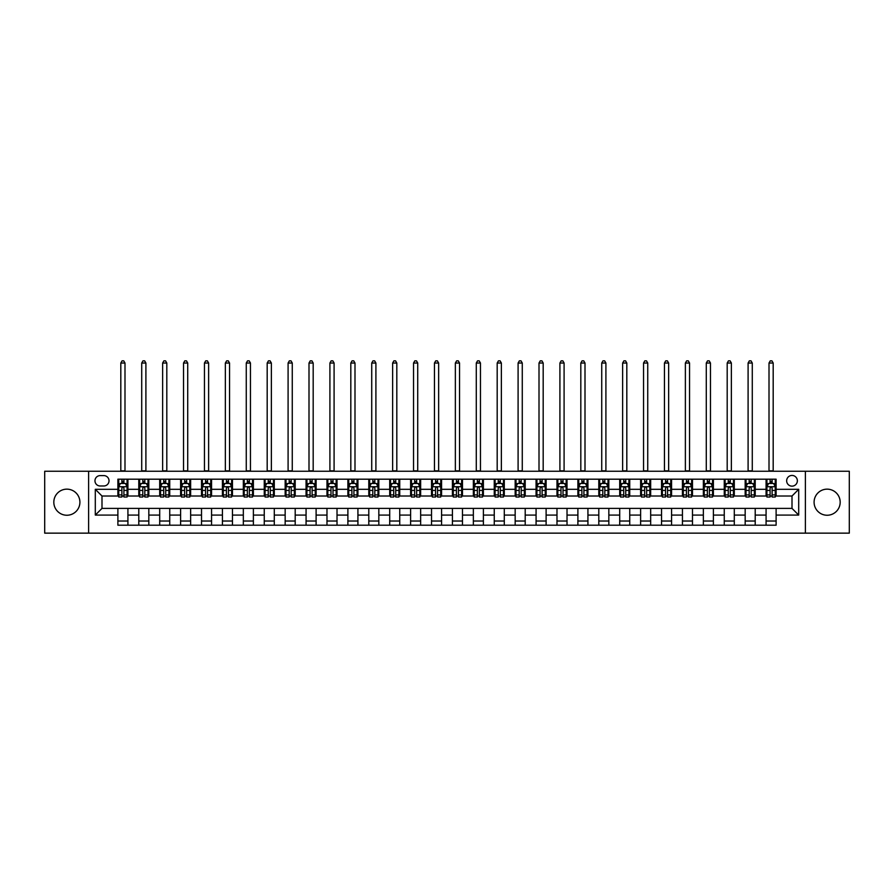 <?xml version="1.0" encoding="UTF-8"?>
<svg xmlns="http://www.w3.org/2000/svg" width="894" height="894" viewBox="0 0 894 894"><rect width="100%" height="100%" fill="white"/><g stroke="black" fill="none" stroke-linecap="round" stroke-linejoin="round"><path stroke-width="1.34" d="M827.14 489.152A13.052 13.052 0 0 0 814.088 502.204A13.052 13.052 0 0 0 827.14 515.246A13.052 13.052 0 0 0 840.181 502.204A13.052 13.052 0 0 0 827.14 489.152M66.86 489.152A13.052 13.052 0 0 0 53.819 502.204A13.052 13.052 0 0 0 66.86 515.246A13.052 13.052 0 0 0 79.912 502.204A13.052 13.052 0 0 0 66.86 489.152M792.006 475.44A5.353 5.353 0 0 0 786.653 480.793A5.353 5.353 0 0 0 792.006 486.146A5.353 5.353 0 0 0 797.359 480.793A5.353 5.353 0 0 0 792.006 475.44M805.393 533.148L849.3 533.148L849.3 471.25L805.393 471.25L805.393 533.148L88.607 533.148L88.607 471.25L44.7 471.25L44.7 533.148L88.607 533.148M100.15 485.978L103.827 485.978A5.185 5.185 0 0 0 109.023 480.793A5.185 5.185 0 0 0 103.827 475.608L100.15 475.608A5.185 5.185 0 0 0 94.965 480.793A5.185 5.185 0 0 0 100.15 485.978M805.393 471.25L88.607 471.25M117.885 515.078L95.3 515.078L95.3 489.32L117.885 489.32L117.885 496.014L101.994 496.014L101.994 508.395L117.885 508.395L117.885 525.203L776.115 525.203L776.115 508.395L792.006 508.395L792.006 496.014L776.115 496.014L776.115 489.32L798.7 489.32L798.7 515.078L776.115 515.078M776.115 489.32L776.115 479.195L117.885 479.195L117.885 489.32M766.08 479.195L766.08 496.014L766.918 496.014M770.092 496.014L772.103 496.014M775.277 496.014L776.115 496.014M766.08 496.014L754.368 496.014M745.171 479.195L745.171 496.014L746.009 496.014M749.183 496.014L751.195 496.014M745.171 496.014L733.46 496.014M724.263 479.195L724.263 496.014L725.101 496.014M728.275 496.014L730.286 496.014M724.263 496.014L712.552 496.014M703.354 479.195L703.354 496.014L704.193 496.014M707.366 496.014L709.378 496.014M703.354 496.014L691.643 496.014M682.446 479.195L682.446 496.014L683.273 496.014M686.458 496.014L688.458 496.014M682.446 496.014L670.735 496.014M661.538 479.195L661.538 496.014L662.365 496.014M665.549 496.014L667.55 496.014M661.538 496.014L649.826 496.014M640.618 479.195L640.618 496.014L641.456 496.014M644.641 496.014L646.641 496.014M640.618 496.014L628.918 496.014M619.71 479.195L619.71 496.014L620.548 496.014M623.733 496.014L625.733 496.014M619.71 496.014L607.998 496.014M598.801 479.195L598.801 496.014L599.639 496.014M602.813 496.014L604.825 496.014M598.801 496.014L587.09 496.014M577.893 479.195L577.893 496.014L578.731 496.014M581.905 496.014L583.916 496.014M577.893 496.014L566.181 496.014M556.984 479.195L556.984 496.014L557.822 496.014M560.996 496.014L563.008 496.014M556.984 496.014L545.273 496.014M536.076 479.195L536.076 496.014L536.914 496.014M540.088 496.014L542.099 496.014M536.076 496.014L524.365 496.014M515.168 479.195L515.168 496.014L516.006 496.014M519.179 496.014L521.191 496.014M515.168 496.014L503.456 496.014M494.259 479.195L494.259 496.014L495.097 496.014M498.271 496.014L500.282 496.014M494.259 496.014L482.548 496.014M473.351 479.195L473.351 496.014L474.178 496.014M477.362 496.014L479.363 496.014M473.351 496.014L461.639 496.014M452.431 479.195L452.431 496.014L453.269 496.014M456.454 496.014L458.454 496.014M452.431 496.014L440.731 496.014M431.523 479.195L431.523 496.014L432.361 496.014M435.546 496.014L437.546 496.014M431.523 496.014L419.822 496.014M410.614 479.195L410.614 496.014L411.452 496.014M414.637 496.014L416.638 496.014M410.614 496.014L398.903 496.014M389.706 479.195L389.706 496.014L390.544 496.014M393.718 496.014L395.729 496.014M389.706 496.014L377.994 496.014M368.797 479.195L368.797 496.014L369.635 496.014M372.809 496.014L374.821 496.014M368.797 496.014L357.086 496.014M347.889 479.195L347.889 496.014L348.727 496.014M351.901 496.014L353.912 496.014M347.889 496.014L336.178 496.014M326.981 479.195L326.981 496.014L327.819 496.014M330.992 496.014L333.004 496.014M326.981 496.014L315.269 496.014M306.072 479.195L306.072 496.014L306.91 496.014M310.084 496.014L312.095 496.014M306.072 496.014L294.361 496.014M285.164 479.195L285.164 496.014L286.002 496.014M289.175 496.014L291.187 496.014M285.164 496.014L273.452 496.014M264.255 479.195L264.255 496.014L265.082 496.014M268.267 496.014L270.267 496.014M264.255 496.014L252.544 496.014M243.336 479.195L243.336 496.014L244.174 496.014M247.359 496.014L249.359 496.014M243.336 496.014L231.635 496.014M222.427 479.195L222.427 496.014L223.265 496.014M226.45 496.014L228.451 496.014M222.427 496.014L210.727 496.014M201.519 479.195L201.519 496.014L202.357 496.014M205.542 496.014L207.542 496.014M201.519 496.014L189.807 496.014M180.61 479.195L180.61 496.014L181.448 496.014M184.622 496.014L186.634 496.014M180.61 496.014L168.899 496.014M159.702 479.195L159.702 496.014L160.54 496.014M163.714 496.014L165.725 496.014M159.702 496.014L147.991 496.014M138.793 479.195L138.793 496.014L139.632 496.014M142.805 496.014L144.817 496.014M138.793 496.014L127.082 496.014M117.885 496.014L118.723 496.014M121.897 496.014L123.908 496.014M117.885 508.395L127.92 508.395L127.92 525.203M776.115 508.395L127.92 508.395M127.92 479.195L127.92 496.014M117.885 483.386L118.723 483.386M121.897 483.386L123.908 483.386M127.082 483.386L127.92 483.386M117.885 521.023L127.92 521.023M138.793 508.395L138.793 525.203M148.829 479.195L148.829 496.014M138.793 483.386L139.632 483.386M142.805 483.386L144.817 483.386M147.991 483.386L148.829 483.386M148.829 508.395L148.829 525.203M138.793 521.023L148.829 521.023M159.702 508.395L159.702 525.203M169.737 508.395L169.737 525.203M159.702 521.023L169.737 521.023M169.737 479.195L169.737 496.014M159.702 483.386L160.54 483.386M163.714 483.386L165.725 483.386M168.899 483.386L169.737 483.386M180.61 508.395L180.61 525.203M190.645 508.395L190.645 525.203M180.61 521.023L190.645 521.023M190.645 479.195L190.645 496.014M180.61 483.386L181.448 483.386M184.622 483.386L186.634 483.386M189.807 483.386L190.645 483.386M201.519 508.395L201.519 525.203M211.554 508.395L211.554 525.203M201.519 521.023L211.554 521.023M211.554 479.195L211.554 496.014M201.519 483.386L202.357 483.386M205.542 483.386L207.542 483.386M210.727 483.386L211.554 483.386M222.427 508.395L222.427 525.203M232.462 508.395L232.462 525.203M222.427 521.023L232.462 521.023M232.462 479.195L232.462 496.014M222.427 483.386L223.265 483.386M226.45 483.386L228.451 483.386M231.635 483.386L232.462 483.386M243.336 508.395L243.336 525.203M253.382 508.395L253.382 525.203M243.336 521.023L253.382 521.023M253.382 479.195L253.382 496.014M243.336 483.386L244.174 483.386M247.359 483.386L249.359 483.386M252.544 483.386L253.382 483.386M264.255 508.395L264.255 525.203M274.29 508.395L274.29 525.203M264.255 521.023L274.29 521.023M274.29 479.195L274.29 496.014M264.255 483.386L265.082 483.386M268.267 483.386L270.267 483.386M273.452 483.386L274.29 483.386M285.164 508.395L285.164 525.203M295.199 508.395L295.199 525.203M285.164 521.023L295.199 521.023M295.199 479.195L295.199 496.014M285.164 483.386L286.002 483.386M289.175 483.386L291.187 483.386M294.361 483.386L295.199 483.386M306.072 508.395L306.072 525.203M316.107 508.395L316.107 525.203M306.072 521.023L316.107 521.023M316.107 479.195L316.107 496.014M306.072 483.386L306.91 483.386M310.084 483.386L312.095 483.386M315.269 483.386L316.107 483.386M326.981 508.395L326.981 525.203M337.016 508.395L337.016 525.203M326.981 521.023L337.016 521.023M337.016 479.195L337.016 496.014M326.981 483.386L327.819 483.386M330.992 483.386L333.004 483.386M336.178 483.386L337.016 483.386M347.889 508.395L347.889 525.203M357.924 508.395L357.924 525.203M347.889 521.023L357.924 521.023M357.924 479.195L357.924 496.014M347.889 483.386L348.727 483.386M351.901 483.386L353.912 483.386M357.086 483.386L357.924 483.386M368.797 508.395L368.797 525.203M378.832 508.395L378.832 525.203M368.797 521.023L378.832 521.023M378.832 479.195L378.832 496.014M368.797 483.386L369.635 483.386M372.809 483.386L374.821 483.386M377.994 483.386L378.832 483.386M389.706 508.395L389.706 525.203M399.741 508.395L399.741 525.203M389.706 521.023L399.741 521.023M399.741 479.195L399.741 496.014M389.706 483.386L390.544 483.386M393.718 483.386L395.729 483.386M398.903 483.386L399.741 483.386M410.614 508.395L410.614 525.203M420.649 508.395L420.649 525.203M410.614 521.023L420.649 521.023M420.649 479.195L420.649 496.014M410.614 483.386L411.452 483.386M414.637 483.386L416.638 483.386M419.822 483.386L420.649 483.386M431.523 508.395L431.523 525.203M441.569 508.395L441.569 525.203M431.523 521.023L441.569 521.023M441.569 479.195L441.569 496.014M431.523 483.386L432.361 483.386M435.546 483.386L437.546 483.386M440.731 483.386L441.569 483.386M452.431 508.395L452.431 525.203M462.477 508.395L462.477 525.203M452.431 521.023L462.477 521.023M462.477 479.195L462.477 496.014M452.431 483.386L453.269 483.386M456.454 483.386L458.454 483.386M461.639 483.386L462.477 483.386M473.351 508.395L473.351 525.203M483.386 508.395L483.386 525.203M473.351 521.023L483.386 521.023M483.386 479.195L483.386 496.014M473.351 483.386L474.178 483.386M477.362 483.386L479.363 483.386M482.548 483.386L483.386 483.386M494.259 508.395L494.259 525.203M504.294 508.395L504.294 525.203M494.259 521.023L504.294 521.023M504.294 479.195L504.294 496.014M494.259 483.386L495.097 483.386M498.271 483.386L500.282 483.386M503.456 483.386L504.294 483.386M515.168 508.395L515.168 525.203M525.203 508.395L525.203 525.203M515.168 521.023L525.203 521.023M525.203 479.195L525.203 496.014M515.168 483.386L516.006 483.386M519.179 483.386L521.191 483.386M524.365 483.386L525.203 483.386M536.076 508.395L536.076 525.203M546.111 508.395L546.111 525.203M536.076 521.023L546.111 521.023M546.111 479.195L546.111 496.014M536.076 483.386L536.914 483.386M540.088 483.386L542.099 483.386M545.273 483.386L546.111 483.386M556.984 508.395L556.984 525.203M567.019 508.395L567.019 525.203M556.984 521.023L567.019 521.023M567.019 479.195L567.019 496.014M556.984 483.386L557.822 483.386M560.996 483.386L563.008 483.386M566.181 483.386L567.019 483.386M577.893 508.395L577.893 525.203M587.928 508.395L587.928 525.203M577.893 521.023L587.928 521.023M587.928 479.195L587.928 496.014M577.893 483.386L578.731 483.386M581.905 483.386L583.916 483.386M587.09 483.386L587.928 483.386M598.801 508.395L598.801 525.203M608.836 508.395L608.836 525.203M598.801 521.023L608.836 521.023M608.836 479.195L608.836 496.014M598.801 483.386L599.639 483.386M602.813 483.386L604.825 483.386M607.998 483.386L608.836 483.386M619.71 508.395L619.71 525.203M629.745 508.395L629.745 525.203M619.71 521.023L629.745 521.023M629.745 479.195L629.745 496.014M619.71 483.386L620.548 483.386M623.733 483.386L625.733 483.386M628.918 483.386L629.745 483.386M640.618 508.395L640.618 525.203M650.664 508.395L650.664 525.203M640.618 521.023L650.664 521.023M650.664 479.195L650.664 496.014M640.618 483.386L641.456 483.386M644.641 483.386L646.641 483.386M649.826 483.386L650.664 483.386M661.538 508.395L661.538 525.203M671.573 508.395L671.573 525.203M661.538 521.023L671.573 521.023M671.573 479.195L671.573 496.014M661.538 483.386L662.365 483.386M665.549 483.386L667.55 483.386M670.735 483.386L671.573 483.386M682.446 508.395L682.446 525.203M692.481 508.395L692.481 525.203M682.446 521.023L692.481 521.023M692.481 479.195L692.481 496.014M682.446 483.386L683.273 483.386M686.458 483.386L688.458 483.386M691.643 483.386L692.481 483.386M703.354 508.395L703.354 525.203M713.39 508.395L713.39 525.203M703.354 521.023L713.39 521.023M713.39 479.195L713.39 496.014M703.354 483.386L704.193 483.386M707.366 483.386L709.378 483.386M712.552 483.386L713.39 483.386M724.263 508.395L724.263 525.203M734.298 508.395L734.298 525.203M724.263 521.023L734.298 521.023M734.298 479.195L734.298 496.014M724.263 483.386L725.101 483.386M728.275 483.386L730.286 483.386M733.46 483.386L734.298 483.386M745.171 508.395L745.171 525.203M755.206 508.395L755.206 525.203M745.171 521.023L755.206 521.023M755.206 479.195L755.206 496.014M745.171 483.386L746.009 483.386M749.183 483.386L751.195 483.386M754.368 483.386L755.206 483.386M766.08 508.395L766.08 525.203M766.08 521.023L776.115 521.023M766.08 483.386L766.918 483.386M770.092 483.386L772.103 483.386M775.277 483.386L776.115 483.386M101.994 496.014L95.3 489.32M101.994 508.395L95.3 515.078M798.7 489.32L792.006 496.014M798.7 515.078L792.006 508.395M123.908 481.374L121.897 481.374M127.082 494.918L123.908 494.918L123.908 497.019L127.082 497.019L127.082 486.817L125.406 483.464L120.388 483.464L118.723 486.817L118.723 497.019L121.897 497.019L121.897 494.918L118.723 494.918M118.723 486.817L118.723 479.195M127.082 486.817L127.082 479.195M121.897 483.464L121.897 479.195M123.908 479.195L123.908 483.464M123.908 494.918L123.908 488.068C123.238 486.783 122.567 486.783 121.897 488.068L121.897 494.918M120.813 471.25L120.813 363.031L124.992 363.031L123.741 360.852L122.065 360.852L120.813 363.031M124.992 471.25L124.992 363.031M144.817 481.374L142.805 481.374M147.991 494.918L144.817 494.918L144.817 497.019L147.991 497.019L147.991 486.817L146.325 483.464L141.297 483.464L139.632 486.817L139.632 497.019L142.805 497.019L142.805 494.918L139.632 494.918M139.632 486.817L139.632 479.195M147.991 486.817L147.991 479.195M142.805 483.464L142.805 479.195M144.817 479.195L144.817 483.464M144.817 494.918L144.817 488.068C144.146 486.783 143.476 486.783 142.805 488.068L142.805 494.918M141.721 471.25L141.721 363.031L145.901 363.031L144.649 360.852L142.973 360.852L141.721 363.031M145.901 471.25L145.901 363.031M165.725 481.374L163.714 481.374M168.899 494.918L165.725 494.918L165.725 497.019L168.899 497.019L168.899 486.817L167.234 483.464L162.216 483.464L160.54 486.817L160.54 497.019L163.714 497.019L163.714 494.918L160.54 494.918M160.54 486.817L160.54 479.195M168.899 486.817L168.899 479.195M163.714 483.464L163.714 479.195M165.725 479.195L165.725 483.464M165.725 494.918L165.725 488.068C165.055 486.783 164.384 486.783 163.714 488.068L163.714 494.918M162.63 471.25L162.63 363.031L166.809 363.031L165.558 360.852L163.881 360.852L162.63 363.031M166.809 471.25L166.809 363.031M186.634 481.374L184.622 481.374M189.807 494.918L186.634 494.918L186.634 497.019L189.807 497.019L189.807 486.817L188.142 483.464L183.125 483.464L181.448 486.817L181.448 497.019L184.622 497.019L184.622 494.918L181.448 494.918M181.448 486.817L181.448 479.195M189.807 486.817L189.807 479.195M184.622 483.464L184.622 479.195M186.634 479.195L186.634 483.464M186.634 494.918L186.634 488.068C185.963 486.783 185.293 486.783 184.622 488.068L184.622 494.918M183.538 471.25L183.538 363.031L187.718 363.031L186.466 360.852L184.79 360.852L183.538 363.031M187.718 471.25L187.718 363.031M207.542 481.374L205.542 481.374M210.727 494.918L207.542 494.918L207.542 497.019L210.727 497.019L210.727 486.817L209.051 483.464L204.033 483.464L202.357 486.817L202.357 497.019L205.542 497.019L205.542 494.918L202.357 494.918M202.357 486.817L202.357 479.195M210.727 486.817L210.727 479.195M205.542 483.464L205.542 479.195M207.542 479.195L207.542 483.464M207.542 494.918L207.542 488.068C206.872 486.783 206.201 486.783 205.542 488.068L205.542 494.918M204.447 471.25L204.447 363.031L208.626 363.031L207.374 360.852L205.698 360.852L204.447 363.031M208.626 471.25L208.626 363.031M228.451 481.374L226.45 481.374M231.635 494.918L228.451 494.918L228.451 497.019L231.635 497.019L231.635 486.817L229.959 483.464L224.942 483.464L223.265 486.817L223.265 497.019L226.45 497.019L226.45 494.918L223.265 494.918M223.265 486.817L223.265 479.195M231.635 486.817L231.635 479.195M226.45 483.464L226.45 479.195M228.451 479.195L228.451 483.464M228.451 494.918L228.451 488.068C227.78 486.783 227.121 486.783 226.45 488.068L226.45 494.918M225.355 471.25L225.355 363.031L229.546 363.031L228.283 360.852L226.618 360.852L225.355 363.031M229.546 471.25L229.546 363.031M249.359 481.374L247.359 481.374M252.544 494.918L249.359 494.918L249.359 497.019L252.544 497.019L252.544 486.817L250.868 483.464L245.85 483.464L244.174 486.817L244.174 497.019L247.359 497.019L247.359 494.918L244.174 494.918M244.174 486.817L244.174 479.195M252.544 486.817L252.544 479.195M247.359 483.464L247.359 479.195M249.359 479.195L249.359 483.464M249.359 494.918L249.359 488.068C248.7 486.783 248.029 486.783 247.359 488.068L247.359 494.918M246.263 471.25L246.263 363.031L250.454 363.031L249.191 360.852L247.526 360.852L246.263 363.031M250.454 471.25L250.454 363.031M270.267 481.374L268.267 481.374M273.452 494.918L270.267 494.918L270.267 497.019L273.452 497.019L273.452 486.817L271.776 483.464L266.758 483.464L265.082 486.817L265.082 497.019L268.267 497.019L268.267 494.918L265.082 494.918M265.082 486.817L265.082 479.195M273.452 486.817L273.452 479.195M268.267 483.464L268.267 479.195M270.267 479.195L270.267 483.464M270.267 494.918L270.267 488.068C269.608 486.783 268.938 486.783 268.267 488.068L268.267 494.918M267.183 471.25L267.183 363.031L271.363 363.031L270.1 360.852L268.435 360.852L267.183 363.031M271.363 471.25L271.363 363.031M291.187 481.374L289.175 481.374M294.361 494.918L291.187 494.918L291.187 497.019L294.361 497.019L294.361 486.817L292.684 483.464L287.667 483.464L286.002 486.817L286.002 497.019L289.175 497.019L289.175 494.918L286.002 494.918M286.002 486.817L286.002 479.195M294.361 486.817L294.361 479.195M289.175 483.464L289.175 479.195M291.187 479.195L291.187 483.464M291.187 494.918L291.187 488.068C290.516 486.783 289.846 486.783 289.175 488.068L289.175 494.918M288.091 471.25L288.091 363.031L292.271 363.031L291.019 360.852L289.343 360.852L288.091 363.031M292.271 471.25L292.271 363.031M312.095 481.374L310.084 481.374M315.269 494.918L312.095 494.918L312.095 497.019L315.269 497.019L315.269 486.817L313.593 483.464L308.575 483.464L306.91 486.817L306.91 497.019L310.084 497.019L310.084 494.918L306.91 494.918M306.91 486.817L306.91 479.195M315.269 486.817L315.269 479.195M310.084 483.464L310.084 479.195M312.095 479.195L312.095 483.464M312.095 494.918L312.095 488.068C311.425 486.783 310.754 486.783 310.084 488.068L310.084 494.918M309 471.25L309 363.031L313.179 363.031L311.928 360.852L310.252 360.852L309 363.031M313.179 471.25L313.179 363.031M333.004 481.374L330.992 481.374M336.178 494.918L333.004 494.918L333.004 497.019L336.178 497.019L336.178 486.817L334.501 483.464L329.484 483.464L327.819 486.817L327.819 497.019L330.992 497.019L330.992 494.918L327.819 494.918M327.819 486.817L327.819 479.195M336.178 486.817L336.178 479.195M330.992 483.464L330.992 479.195M333.004 479.195L333.004 483.464M333.004 494.918L333.004 488.068C332.333 486.783 331.663 486.783 330.992 488.068L330.992 494.918M329.908 471.25L329.908 363.031L334.088 363.031L332.836 360.852L331.16 360.852L329.908 363.031M334.088 471.25L334.088 363.031M353.912 481.374L351.901 481.374M357.086 494.918L353.912 494.918L353.912 497.019L357.086 497.019L357.086 486.817L355.421 483.464L350.403 483.464L348.727 486.817L348.727 497.019L351.901 497.019L351.901 494.918L348.727 494.918M348.727 486.817L348.727 479.195M357.086 486.817L357.086 479.195M351.901 483.464L351.901 479.195M353.912 479.195L353.912 483.464M353.912 494.918L353.912 488.068C353.242 486.783 352.571 486.783 351.901 488.068L351.901 494.918M350.817 471.25L350.817 363.031L354.996 363.031L353.745 360.852L352.068 360.852L350.817 363.031M354.996 471.25L354.996 363.031M374.821 481.374L372.809 481.374M377.994 494.918L374.821 494.918L374.821 497.019L377.994 497.019L377.994 486.817L376.329 483.464L371.312 483.464L369.635 486.817L369.635 497.019L372.809 497.019L372.809 494.918L369.635 494.918M369.635 486.817L369.635 479.195M377.994 486.817L377.994 479.195M372.809 483.464L372.809 479.195M374.821 479.195L374.821 483.464M374.821 494.918L374.821 488.068C374.15 486.783 373.48 486.783 372.809 488.068L372.809 494.918M371.725 471.25L371.725 363.031L375.905 363.031L374.653 360.852L372.977 360.852L371.725 363.031M375.905 471.25L375.905 363.031M395.729 481.374L393.718 481.374M398.903 494.918L395.729 494.918L395.729 497.019L398.903 497.019L398.903 486.817L397.238 483.464L392.22 483.464L390.544 486.817L390.544 497.019L393.718 497.019L393.718 494.918L390.544 494.918M390.544 486.817L390.544 479.195M398.903 486.817L398.903 479.195M393.718 483.464L393.718 479.195M395.729 479.195L395.729 483.464M395.729 494.918L395.729 488.068C395.059 486.783 394.388 486.783 393.718 488.068L393.718 494.918M392.634 471.25L392.634 363.031L396.813 363.031L395.561 360.852L393.885 360.852L392.634 363.031M396.813 471.25L396.813 363.031M416.638 481.374L414.637 481.374M419.822 494.918L416.638 494.918L416.638 497.019L419.822 497.019L419.822 486.817L418.146 483.464L413.129 483.464L411.452 486.817L411.452 497.019L414.637 497.019L414.637 494.918L411.452 494.918M411.452 486.817L411.452 479.195M419.822 486.817L419.822 479.195M414.637 483.464L414.637 479.195M416.638 479.195L416.638 483.464M416.638 494.918L416.638 488.068C415.967 486.783 415.297 486.783 414.637 488.068L414.637 494.918M413.542 471.25L413.542 363.031L417.721 363.031L416.47 360.852L414.805 360.852L413.542 363.031M417.721 471.25L417.721 363.031M437.546 481.374L435.546 481.374M440.731 494.918L437.546 494.918L437.546 497.019L440.731 497.019L440.731 486.817L439.055 483.464L434.037 483.464L432.361 486.817L432.361 497.019L435.546 497.019L435.546 494.918L432.361 494.918M432.361 486.817L432.361 479.195M440.731 486.817L440.731 479.195M435.546 483.464L435.546 479.195M437.546 479.195L437.546 483.464M437.546 494.918L437.546 488.068C436.875 486.783 436.216 486.783 435.546 488.068L435.546 494.918M434.45 471.25L434.45 363.031L438.641 363.031L437.378 360.852L435.713 360.852L434.45 363.031M438.641 471.25L438.641 363.031M458.454 481.374L456.454 481.374M461.639 494.918L458.454 494.918L458.454 497.019L461.639 497.019L461.639 486.817L459.963 483.464L454.945 483.464L453.269 486.817L453.269 497.019L456.454 497.019L456.454 494.918L453.269 494.918M453.269 486.817L453.269 479.195M461.639 486.817L461.639 479.195M456.454 483.464L456.454 479.195M458.454 479.195L458.454 483.464M458.454 494.918L458.454 488.068C457.795 486.783 457.125 486.783 456.454 488.068L456.454 494.918M455.359 471.25L455.359 363.031L459.55 363.031L458.287 360.852L456.622 360.852L455.359 363.031M459.55 471.25L459.55 363.031M479.363 481.374L477.362 481.374M482.548 494.918L479.363 494.918L479.363 497.019L482.548 497.019L482.548 486.817L480.871 483.464L475.854 483.464L474.178 486.817L474.178 497.019L477.362 497.019L477.362 494.918L474.178 494.918M474.178 486.817L474.178 479.195M482.548 486.817L482.548 479.195M477.362 483.464L477.362 479.195M479.363 479.195L479.363 483.464M479.363 494.918L479.363 488.068C478.703 486.783 478.033 486.783 477.362 488.068L477.362 494.918M476.278 471.25L476.278 363.031L480.458 363.031L479.195 360.852L477.53 360.852L476.278 363.031M480.458 471.25L480.458 363.031M500.282 481.374L498.271 481.374M503.456 494.918L500.282 494.918L500.282 497.019L503.456 497.019L503.456 486.817L501.78 483.464L496.762 483.464L495.097 486.817L495.097 497.019L498.271 497.019L498.271 494.918L495.097 494.918M495.097 486.817L495.097 479.195M503.456 486.817L503.456 479.195M498.271 483.464L498.271 479.195M500.282 479.195L500.282 483.464M500.282 494.918L500.282 488.068C499.612 486.783 498.941 486.783 498.271 488.068L498.271 494.918M497.187 471.25L497.187 363.031L501.366 363.031L500.115 360.852L498.439 360.852L497.187 363.031M501.366 471.25L501.366 363.031M521.191 481.374L519.179 481.374M524.365 494.918L521.191 494.918L521.191 497.019L524.365 497.019L524.365 486.817L522.688 483.464L517.671 483.464L516.006 486.817L516.006 497.019L519.179 497.019L519.179 494.918L516.006 494.918M516.006 486.817L516.006 479.195M524.365 486.817L524.365 479.195M519.179 483.464L519.179 479.195M521.191 479.195L521.191 483.464M521.191 494.918L521.191 488.068C520.52 486.783 519.85 486.783 519.179 488.068L519.179 494.918M518.095 471.25L518.095 363.031L522.275 363.031L521.023 360.852L519.347 360.852L518.095 363.031M522.275 471.25L522.275 363.031M542.099 481.374L540.088 481.374M545.273 494.918L542.099 494.918L542.099 497.019L545.273 497.019L545.273 486.817L543.597 483.464L538.579 483.464L536.914 486.817L536.914 497.019L540.088 497.019L540.088 494.918L536.914 494.918M536.914 486.817L536.914 479.195M545.273 486.817L545.273 479.195M540.088 483.464L540.088 479.195M542.099 479.195L542.099 483.464M542.099 494.918L542.099 488.068C541.429 486.783 540.758 486.783 540.088 488.068L540.088 494.918M539.004 471.25L539.004 363.031L543.183 363.031L541.932 360.852L540.255 360.852L539.004 363.031M543.183 471.25L543.183 363.031M563.008 481.374L560.996 481.374M566.181 494.918L563.008 494.918L563.008 497.019L566.181 497.019L566.181 486.817L564.516 483.464L559.499 483.464L557.822 486.817L557.822 497.019L560.996 497.019L560.996 494.918L557.822 494.918M557.822 486.817L557.822 479.195M566.181 486.817L566.181 479.195M560.996 483.464L560.996 479.195M563.008 479.195L563.008 483.464M563.008 494.918L563.008 488.068C562.337 486.783 561.667 486.783 560.996 488.068L560.996 494.918M559.912 471.25L559.912 363.031L564.092 363.031L562.84 360.852L561.164 360.852L559.912 363.031M564.092 471.25L564.092 363.031M583.916 481.374L581.905 481.374M587.09 494.918L583.916 494.918L583.916 497.019L587.09 497.019L587.09 486.817L585.425 483.464L580.407 483.464L578.731 486.817L578.731 497.019L581.905 497.019L581.905 494.918L578.731 494.918M578.731 486.817L578.731 479.195M587.09 486.817L587.09 479.195M581.905 483.464L581.905 479.195M583.916 479.195L583.916 483.464M583.916 494.918L583.916 488.068C583.246 486.783 582.575 486.783 581.905 488.068L581.905 494.918M580.821 471.25L580.821 363.031L585 363.031L583.748 360.852L582.072 360.852L580.821 363.031M585 471.25L585 363.031M604.825 481.374L602.813 481.374M607.998 494.918L604.825 494.918L604.825 497.019L607.998 497.019L607.998 486.817L606.333 483.464L601.316 483.464L599.639 486.817L599.639 497.019L602.813 497.019L602.813 494.918L599.639 494.918M599.639 486.817L599.639 479.195M607.998 486.817L607.998 479.195M602.813 483.464L602.813 479.195M604.825 479.195L604.825 483.464M604.825 494.918L604.825 488.068C604.154 486.783 603.484 486.783 602.813 488.068L602.813 494.918M601.729 471.25L601.729 363.031L605.909 363.031L604.657 360.852L602.981 360.852L601.729 363.031M605.909 471.25L605.909 363.031M625.733 481.374L623.733 481.374M628.918 494.918L625.733 494.918L625.733 497.019L628.918 497.019L628.918 486.817L627.242 483.464L622.224 483.464L620.548 486.817L620.548 497.019L623.733 497.019L623.733 494.918L620.548 494.918M620.548 486.817L620.548 479.195M628.918 486.817L628.918 479.195M623.733 483.464L623.733 479.195M625.733 479.195L625.733 483.464M625.733 494.918L625.733 488.068C625.062 486.783 624.403 486.783 623.733 488.068L623.733 494.918M622.637 471.25L622.637 363.031L626.817 363.031L625.565 360.852L623.9 360.852L622.637 363.031M626.817 471.25L626.817 363.031M646.641 481.374L644.641 481.374M649.826 494.918L646.641 494.918L646.641 497.019L649.826 497.019L649.826 486.817L648.15 483.464L643.132 483.464L641.456 486.817L641.456 497.019L644.641 497.019L644.641 494.918L641.456 494.918M641.456 486.817L641.456 479.195M649.826 486.817L649.826 479.195M644.641 483.464L644.641 479.195M646.641 479.195L646.641 483.464M646.641 494.918L646.641 488.068C645.971 486.783 645.312 486.783 644.641 488.068L644.641 494.918M643.546 471.25L643.546 363.031L647.737 363.031L646.474 360.852L644.809 360.852L643.546 363.031M647.737 471.25L647.737 363.031M667.55 481.374L665.549 481.374M670.735 494.918L667.55 494.918L667.55 497.019L670.735 497.019L670.735 486.817L669.058 483.464L664.041 483.464L662.365 486.817L662.365 497.019L665.549 497.019L665.549 494.918L662.365 494.918M662.365 486.817L662.365 479.195M670.735 486.817L670.735 479.195M665.549 483.464L665.549 479.195M667.55 479.195L667.55 483.464M667.55 494.918L667.55 488.068C666.89 486.783 666.22 486.783 665.549 488.068L665.549 494.918M664.454 471.25L664.454 363.031L668.645 363.031L667.382 360.852L665.717 360.852L664.454 363.031M668.645 471.25L668.645 363.031M688.458 481.374L686.458 481.374M691.643 494.918L688.458 494.918L688.458 497.019L691.643 497.019L691.643 486.817L689.967 483.464L684.949 483.464L683.273 486.817L683.273 497.019L686.458 497.019L686.458 494.918L683.273 494.918M683.273 486.817L683.273 479.195M691.643 486.817L691.643 479.195M686.458 483.464L686.458 479.195M688.458 479.195L688.458 483.464M688.458 494.918L688.458 488.068C687.799 486.783 687.128 486.783 686.458 488.068L686.458 494.918M685.374 471.25L685.374 363.031L689.553 363.031L688.302 360.852L686.626 360.852L685.374 363.031M689.553 471.25L689.553 363.031M709.378 481.374L707.366 481.374M712.552 494.918L709.378 494.918L709.378 497.019L712.552 497.019L712.552 486.817L710.875 483.464L705.858 483.464L704.193 486.817L704.193 497.019L707.366 497.019L707.366 494.918L704.193 494.918M704.193 486.817L704.193 479.195M712.552 486.817L712.552 479.195M707.366 483.464L707.366 479.195M709.378 479.195L709.378 483.464M709.378 494.918L709.378 488.068C708.707 486.783 708.037 486.783 707.366 488.068L707.366 494.918M706.282 471.25L706.282 363.031L710.462 363.031L709.21 360.852L707.534 360.852L706.282 363.031M710.462 471.25L710.462 363.031M730.286 481.374L728.275 481.374M733.46 494.918L730.286 494.918L730.286 497.019L733.46 497.019L733.46 486.817L731.784 483.464L726.766 483.464L725.101 486.817L725.101 497.019L728.275 497.019L728.275 494.918L725.101 494.918M725.101 486.817L725.101 479.195M733.46 486.817L733.46 479.195M728.275 483.464L728.275 479.195M730.286 479.195L730.286 483.464M730.286 494.918L730.286 488.068C729.616 486.783 728.945 486.783 728.275 488.068L728.275 494.918M727.191 471.25L727.191 363.031L731.37 363.031L730.119 360.852L728.442 360.852L727.191 363.031M731.37 471.25L731.37 363.031M751.195 481.374L749.183 481.374M754.368 494.918L751.195 494.918L751.195 497.019L754.368 497.019L754.368 486.817L752.703 483.464L747.675 483.464L746.009 486.817L746.009 497.019L749.183 497.019L749.183 494.918L746.009 494.918M746.009 486.817L746.009 479.195M754.368 486.817L754.368 479.195M749.183 483.464L749.183 479.195M751.195 479.195L751.195 483.464M751.195 494.918L751.195 488.068C750.524 486.783 749.854 486.783 749.183 488.068L749.183 494.918M748.099 471.25L748.099 363.031L752.279 363.031L751.027 360.852L749.351 360.852L748.099 363.031M752.279 471.25L752.279 363.031M772.103 481.374L770.092 481.374M775.277 494.918L772.103 494.918L772.103 497.019L775.277 497.019L775.277 486.817L773.612 483.464L768.594 483.464L766.918 486.817L766.918 497.019L770.092 497.019L770.092 494.918L766.918 494.918M766.918 486.817L766.918 479.195M775.277 486.817L775.277 479.195M770.092 483.464L770.092 479.195M772.103 479.195L772.103 483.464M772.103 494.918L772.103 488.068C771.433 486.783 770.762 486.783 770.092 488.068L770.092 494.918M769.008 471.25L769.008 363.031L773.187 363.031L771.935 360.852L770.259 360.852L769.008 363.031M773.187 471.25L773.187 363.031M138.793 515.078L127.92 515.078M138.793 489.32L127.92 489.32M159.702 489.32L148.829 489.32M159.702 515.078L148.829 515.078M180.61 489.32L169.737 489.32M180.61 515.078L169.737 515.078M201.519 489.32L190.645 489.32M201.519 515.078L190.645 515.078M222.427 489.32L211.554 489.32M222.427 515.078L211.554 515.078M243.336 489.32L232.462 489.32M243.336 515.078L232.462 515.078M264.255 489.32L253.382 489.32M264.255 515.078L253.382 515.078M285.164 489.32L274.29 489.32M285.164 515.078L274.29 515.078M306.072 489.32L295.199 489.32M306.072 515.078L295.199 515.078M326.981 489.32L316.107 489.32M326.981 515.078L316.107 515.078M347.889 489.32L337.016 489.32M347.889 515.078L337.016 515.078M368.797 489.32L357.924 489.32M368.797 515.078L357.924 515.078M389.706 489.32L378.832 489.32M389.706 515.078L378.832 515.078M410.614 489.32L399.741 489.32M410.614 515.078L399.741 515.078M431.523 489.32L420.649 489.32M431.523 515.078L420.649 515.078M452.431 489.32L441.569 489.32M452.431 515.078L441.569 515.078M473.351 489.32L462.477 489.32M473.351 515.078L462.477 515.078M494.259 489.32L483.386 489.32M494.259 515.078L483.386 515.078M515.168 489.32L504.294 489.32M515.168 515.078L504.294 515.078M536.076 489.32L525.203 489.32M536.076 515.078L525.203 515.078M556.984 489.32L546.111 489.32M556.984 515.078L546.111 515.078M577.893 489.32L567.019 489.32M577.893 515.078L567.019 515.078M598.801 489.32L587.928 489.32M598.801 515.078L587.928 515.078M619.71 489.32L608.836 489.32M619.71 515.078L608.836 515.078M640.618 489.32L629.745 489.32M640.618 515.078L629.745 515.078M661.538 489.32L650.664 489.32M661.538 515.078L650.664 515.078M682.446 489.32L671.573 489.32M682.446 515.078L671.573 515.078M703.354 489.32L692.481 489.32M703.354 515.078L692.481 515.078M724.263 489.32L713.39 489.32M724.263 515.078L713.39 515.078M745.171 489.32L734.298 489.32M745.171 515.078L734.298 515.078M766.08 489.32L755.206 489.32M766.08 515.078L755.206 515.078M127.037 486.727L118.757 486.727M118.723 483.665L120.288 483.665M125.506 483.665L127.082 483.665M121.897 490.437L118.723 490.437M127.082 490.437L123.908 490.437M123.908 482.436L121.897 482.436M120.813 470.836L124.992 470.836M147.957 486.727L139.676 486.727M139.632 483.665L141.207 483.665M146.426 483.665L147.991 483.665M142.805 490.437L139.632 490.437M147.991 490.437L144.817 490.437M144.817 482.436L142.805 482.436M141.721 470.836L145.901 470.836M168.865 486.727L160.585 486.727M160.54 483.665L162.116 483.665M167.334 483.665L168.899 483.665M163.714 490.437L160.54 490.437M168.899 490.437L165.725 490.437M165.725 482.436L163.714 482.436M162.63 470.836L166.809 470.836M189.774 486.727L181.493 486.727M181.448 483.665L183.024 483.665M188.243 483.665L189.807 483.665M184.622 490.437L181.448 490.437M189.807 490.437L186.634 490.437M186.634 482.436L184.622 482.436M183.538 470.836L187.718 470.836M210.682 486.727L202.402 486.727M202.357 483.665L203.933 483.665M209.151 483.665L210.727 483.665M205.542 490.437L202.357 490.437M210.727 490.437L207.542 490.437M207.542 482.436L205.542 482.436M204.447 470.836L208.626 470.836M231.591 486.727L223.31 486.727M223.265 483.665L224.841 483.665M230.06 483.665L231.635 483.665M226.45 490.437L223.265 490.437M231.635 490.437L228.451 490.437M228.451 482.436L226.45 482.436M225.355 470.836L229.546 470.836M252.499 486.727L244.218 486.727M244.174 483.665L245.749 483.665M250.968 483.665L252.544 483.665M247.359 490.437L244.174 490.437M252.544 490.437L249.359 490.437M249.359 482.436L247.359 482.436M246.263 470.836L250.454 470.836M273.408 486.727L265.127 486.727M265.082 483.665L266.658 483.665M271.877 483.665L273.452 483.665M268.267 490.437L265.082 490.437M273.452 490.437L270.267 490.437M270.267 482.436L268.267 482.436M267.183 470.836L271.363 470.836M294.316 486.727L286.035 486.727M286.002 483.665L287.566 483.665M292.785 483.665L294.361 483.665M289.175 490.437L286.002 490.437M294.361 490.437L291.187 490.437M291.187 482.436L289.175 482.436M288.091 470.836L292.271 470.836M315.224 486.727L306.944 486.727M306.91 483.665L308.475 483.665M313.693 483.665L315.269 483.665M310.084 490.437L306.91 490.437M315.269 490.437L312.095 490.437M312.095 482.436L310.084 482.436M309 470.836L313.179 470.836M336.133 486.727L327.852 486.727M327.819 483.665L329.383 483.665M334.602 483.665L336.178 483.665M330.992 490.437L327.819 490.437M336.178 490.437L333.004 490.437M333.004 482.436L330.992 482.436M329.908 470.836L334.088 470.836M357.052 486.727L348.772 486.727M348.727 483.665L350.303 483.665M355.521 483.665L357.086 483.665M351.901 490.437L348.727 490.437M357.086 490.437L353.912 490.437M353.912 482.436L351.901 482.436M350.817 470.836L354.996 470.836M377.961 486.727L369.68 486.727M369.635 483.665L371.211 483.665M376.43 483.665L377.994 483.665M372.809 490.437L369.635 490.437M377.994 490.437L374.821 490.437M374.821 482.436L372.809 482.436M371.725 470.836L375.905 470.836M398.869 486.727L390.589 486.727M390.544 483.665L392.12 483.665M397.338 483.665L398.903 483.665M393.718 490.437L390.544 490.437M398.903 490.437L395.729 490.437M395.729 482.436L393.718 482.436M392.634 470.836L396.813 470.836M419.778 486.727L411.497 486.727M411.452 483.665L413.028 483.665M418.247 483.665L419.822 483.665M414.637 490.437L411.452 490.437M419.822 490.437L416.638 490.437M416.638 482.436L414.637 482.436M413.542 470.836L417.721 470.836M440.686 486.727L432.405 486.727M432.361 483.665L433.936 483.665M439.155 483.665L440.731 483.665M435.546 490.437L432.361 490.437M440.731 490.437L437.546 490.437M437.546 482.436L435.546 482.436M434.45 470.836L438.641 470.836M461.595 486.727L453.314 486.727M453.269 483.665L454.845 483.665M460.064 483.665L461.639 483.665M456.454 490.437L453.269 490.437M461.639 490.437L458.454 490.437M458.454 482.436L456.454 482.436M455.359 470.836L459.55 470.836M482.503 486.727L474.222 486.727M474.178 483.665L475.753 483.665M480.972 483.665L482.548 483.665M477.362 490.437L474.178 490.437M482.548 490.437L479.363 490.437M479.363 482.436L477.362 482.436M476.278 470.836L480.458 470.836M503.411 486.727L495.131 486.727M495.097 483.665L496.662 483.665M501.88 483.665L503.456 483.665M498.271 490.437L495.097 490.437M503.456 490.437L500.282 490.437M500.282 482.436L498.271 482.436M497.187 470.836L501.366 470.836M524.32 486.727L516.039 486.727M516.006 483.665L517.57 483.665M522.789 483.665L524.365 483.665M519.179 490.437L516.006 490.437M524.365 490.437L521.191 490.437M521.191 482.436L519.179 482.436M518.095 470.836L522.275 470.836M545.228 486.727L536.948 486.727M536.914 483.665L538.479 483.665M543.697 483.665L545.273 483.665M540.088 490.437L536.914 490.437M545.273 490.437L542.099 490.437M542.099 482.436L540.088 482.436M539.004 470.836L543.183 470.836M566.148 486.727L557.867 486.727M557.822 483.665L559.398 483.665M564.617 483.665L566.181 483.665M560.996 490.437L557.822 490.437M566.181 490.437L563.008 490.437M563.008 482.436L560.996 482.436M559.912 470.836L564.092 470.836M587.056 486.727L578.776 486.727M578.731 483.665L580.307 483.665M585.525 483.665L587.09 483.665M581.905 490.437L578.731 490.437M587.09 490.437L583.916 490.437M583.916 482.436L581.905 482.436M580.821 470.836L585 470.836M607.965 486.727L599.684 486.727M599.639 483.665L601.215 483.665M606.434 483.665L607.998 483.665M602.813 490.437L599.639 490.437M607.998 490.437L604.825 490.437M604.825 482.436L602.813 482.436M601.729 470.836L605.909 470.836M628.873 486.727L620.592 486.727M620.548 483.665L622.123 483.665M627.342 483.665L628.918 483.665M623.733 490.437L620.548 490.437M628.918 490.437L625.733 490.437M625.733 482.436L623.733 482.436M622.637 470.836L626.817 470.836M649.782 486.727L641.501 486.727M641.456 483.665L643.032 483.665M648.251 483.665L649.826 483.665M644.641 490.437L641.456 490.437M649.826 490.437L646.641 490.437M646.641 482.436L644.641 482.436M643.546 470.836L647.737 470.836M670.69 486.727L662.409 486.727M662.365 483.665L663.94 483.665M669.159 483.665L670.735 483.665M665.549 490.437L662.365 490.437M670.735 490.437L667.55 490.437M667.55 482.436L665.549 482.436M664.454 470.836L668.645 470.836M691.598 486.727L683.318 486.727M683.273 483.665L684.849 483.665M690.067 483.665L691.643 483.665M686.458 490.437L683.273 490.437M691.643 490.437L688.458 490.437M688.458 482.436L686.458 482.436M685.374 470.836L689.553 470.836M712.507 486.727L704.226 486.727M704.193 483.665L705.757 483.665M710.976 483.665L712.552 483.665M707.366 490.437L704.193 490.437M712.552 490.437L709.378 490.437M709.378 482.436L707.366 482.436M706.282 470.836L710.462 470.836M733.415 486.727L725.135 486.727M725.101 483.665L726.666 483.665M731.884 483.665L733.46 483.665M728.275 490.437L725.101 490.437M733.46 490.437L730.286 490.437M730.286 482.436L728.275 482.436M727.191 470.836L731.37 470.836M754.324 486.727L746.043 486.727M746.009 483.665L747.574 483.665M752.793 483.665L754.368 483.665M749.183 490.437L746.009 490.437M754.368 490.437L751.195 490.437M751.195 482.436L749.183 482.436M748.099 470.836L752.279 470.836M775.243 486.727L766.963 486.727M766.918 483.665L768.494 483.665M773.712 483.665L775.277 483.665M770.092 490.437L766.918 490.437M775.277 490.437L772.103 490.437M772.103 482.436L770.092 482.436M769.008 470.836L773.187 470.836"/></g></svg>
